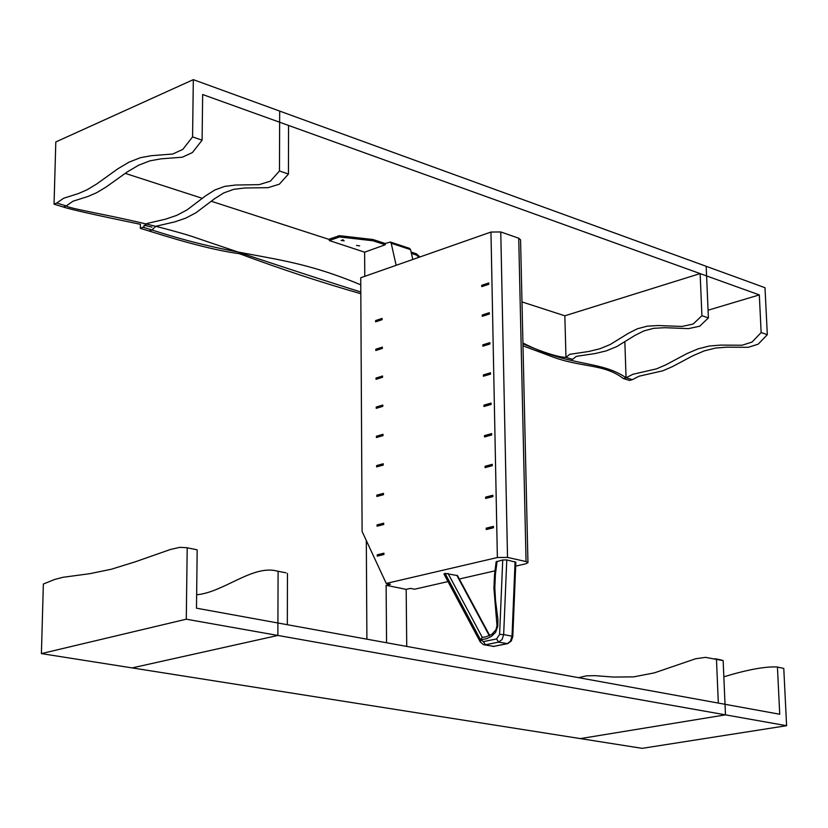 <?xml version="1.0" encoding="UTF-8"?>
<svg xmlns="http://www.w3.org/2000/svg" width="828" height="828" viewBox="0 0 828 828"><rect width="100%" height="100%" fill="white"/><g stroke="black" fill="none" stroke-linecap="round" stroke-linejoin="round"><path stroke-width="1.24" d="M375.601 320.571L382.112 318.407L382.122 319.68L375.612 321.844L375.601 320.571L376.574 321.523M382.122 319.018L376.564 320.86M481.72 285.318L488.758 282.979L488.779 284.294L481.741 286.633L481.72 285.318L482.693 286.322M488.768 283.611L482.672 285.629M375.808 349.219L382.339 347.118L382.35 348.391L375.808 350.492L375.808 349.219L376.771 350.182M382.339 347.708L376.771 349.499M482.269 314.992L489.327 312.715L489.358 314.04L482.289 316.317L482.269 314.992L483.241 316.006M489.338 313.326L483.231 315.292M376.005 378.044L382.557 376.005L382.567 377.289L376.015 379.327L376.005 378.044L376.978 379.027M382.567 376.574L376.978 378.313M482.817 344.852L489.907 342.647L489.938 343.982L482.848 346.187L482.817 344.852L483.8 345.887M489.917 343.237L483.79 345.141M376.212 407.045L382.784 405.068L382.795 406.362L376.222 408.339L376.212 407.045L377.185 408.049M382.784 405.616L377.175 407.304M483.376 374.908L490.486 372.776L490.518 374.121L483.407 376.243L483.376 374.908L484.349 375.187L484.359 375.964M490.497 373.345L484.349 375.187M376.409 436.221L383.012 434.317L383.022 435.621L376.419 437.526L376.409 436.221L377.382 436.48L377.392 437.246M383.012 434.855L377.382 436.48M483.945 405.161L491.076 403.091L491.107 404.447L483.966 406.507L483.945 405.161L484.918 405.43L484.929 406.227M491.087 403.65L484.918 405.43M376.616 465.595L383.24 463.752L383.25 465.067L376.626 466.899L376.616 465.595L377.599 465.833L377.599 466.63M383.24 464.27L377.599 465.833M484.504 435.611L491.666 433.613L491.697 434.979L484.535 436.967L484.504 435.611L485.477 435.87L485.498 436.698M491.677 434.151L485.477 435.87M376.823 495.144L383.467 493.374L383.478 494.699L376.833 496.469L376.823 495.144L377.806 495.372L377.816 496.2M383.467 493.871L377.806 495.372M485.073 466.257L492.256 464.332L492.287 465.709L485.104 467.623L485.073 466.257L486.057 466.506L486.067 467.365M492.267 464.85L486.057 466.506M377.03 524.89L383.695 523.182L383.706 524.507L377.04 526.215L377.03 524.89L378.013 525.107L378.023 525.966M383.695 523.658L378.013 525.107M485.643 497.1L492.857 495.258L492.888 496.634L485.674 498.477L485.643 497.1L486.626 497.349L486.647 498.228M492.867 495.755L486.626 497.349M377.247 554.812L383.923 553.176L383.933 554.512L377.257 556.147L377.247 554.812L378.23 555.019L378.241 555.909M383.933 553.632L378.23 555.019M527.953 562.554L520.564 239.83L518.721 238.205L500.764 231.954L490.963 232.047L360.729 277.742L362.105 531.493L386.241 583.44L497.369 557.534L507.523 557.41L526.059 561.56L527.953 562.647L525.676 563.827L515.678 566.114M486.222 528.16L493.457 526.391L493.488 527.778L486.253 529.547L486.222 528.16L487.206 528.388L487.226 529.309M493.467 526.856L487.206 528.388M386.241 583.44L390.433 584.289L386.117 585.292L386.572 642.745M366.897 639.175L366.318 540.57M385.258 243.515L385.268 244.757L364.63 252.178L329.296 240.534L329.647 238.971L339.594 235.69L372.962 239.52L385.258 243.515L390.361 242.035L391.199 243.235L396.126 265.26M364.775 276.324L364.63 252.178M406.734 646.42L406.165 589.37L386.117 585.292M419.858 256.959L416.463 253.844L411.102 252.022M342.626 239.789L343.144 239.789M412.789 259.433L410.564 249.621L409.477 248.359M406.165 589.37L410.481 588.377L414.6 589.215L448 581.587M329.296 240.534L339.604 236.953L372.962 240.772L385.268 244.757M344.22 240.855L341.053 240.399L344.22 240.855M359.652 245.875L356.516 245.43L359.652 245.875M411.412 253.347L416.474 255.076L418.896 257.291M482.362 637.312L480.54 639.775L445.04 573.349L457.48 575.605M496.148 561.798L502.731 559.976L506.777 559.925L515.844 562.222L512.801 636.504L512.025 636.204L510.452 641.141L507.502 643.563L493.809 646.368L484.504 644.867M480.209 641.886L443.953 574.001L445.04 573.349M494.906 570.865L459.302 579M143.037 227.245L151.948 229.977L149.237 231.064L140.325 228.331L143.037 227.245L146.929 223.508L165.714 219.12L176.685 215.383L187.128 209.857L205.644 195.812L214.794 190.005L224.688 186.403L235.545 185.037L259.154 184.644L270.373 181.166L279.471 170.972L288.444 174.046L288.558 125.442L700.136 273.592L564.841 315.799L565.979 357.375L572.521 359.383L576.329 356.351L595.301 353.515L606.313 350.855L616.705 346.611L634.91 335.433L643.936 330.889L653.799 328.302L664.729 327.702L688.513 328.623L699.66 326.222L708.395 317.931L701.916 315.706L693.181 324.027L682.013 326.449L658.219 325.539L647.299 326.16L637.425 328.757L628.39 333.311L610.174 344.531L599.793 348.795L588.77 351.476L569.799 354.322L565.979 357.375C558.734 357.323 544.389 352.821 522.944 343.858M288.444 174.046L279.346 184.199L268.117 187.656L244.498 188.008L233.631 189.364L223.736 192.934L214.587 198.72L196.06 212.703L185.617 218.199L174.636 221.914L155.84 226.261L151.948 229.977C249.093 261.42 280.796 251.36 360.77 284.811M522.923 342.989C570.502 367.456 600.455 360.035 626.061 377.754L632.292 379.669L629.57 380.435L623.339 378.531C603.053 362.954 580.376 368.315 548.157 355.212L522.996 345.845M360.811 293.723C321.668 282.534 281.178 269.193 239.364 253.678C217.94 250.853 187.904 243.318 149.237 231.064M63.487 207.062L54.048 204.174L56.749 203.026L66.188 205.913L63.487 207.062C70.256 209.38 95.893 215.125 140.398 224.305L140.325 228.331M279.471 170.972L279.678 111.087L706.18 266.295L708.395 317.931M564.841 315.799L521.992 301.92L564.841 315.799M329.296 239.489L211.295 201.256L329.296 239.489M700.136 273.592L701.916 315.706M725.483 714.854L277.866 635.449L132.128 667.906L580.345 738.597L725.483 714.854L723.144 660.609L705.435 657.36L695.572 658.767L654.348 672.874L633.617 676.869L613.631 677.066L595.073 675.669L586.534 675.834L578.617 677.666M715.123 658.767L723.144 660.609M279.616 571.548L276.656 570.958C252.426 564.831 223.291 592.475 196.64 594.763M277.866 635.449L278.094 571.537M716.468 659.274L718.321 703.075L287.326 624.705L287.461 573.411M624.85 341.933L626.061 377.754L623.339 378.531M56.749 203.026L63.611 198.275L78.463 193.535L87.043 189.798L96.545 184.085L117.845 168.798L129.127 162.102L140.449 157.682L151.586 155.664L172.835 154.008L182.874 149.33L192.572 136.91L202.104 140.191L192.406 152.559L182.357 157.206L161.087 158.831L149.94 160.829L138.618 165.217L127.326 171.882L106.015 187.097L96.514 192.769L87.923 196.484L73.05 201.194L66.188 205.913C70.67 209.598 133.587 218.292 191.071 236.115C250.201 256.338 306.784 274.979 360.811 292.015M152 227.172L144.082 225.195M192.572 136.91L193.317 79.654L55.807 141.95L54.048 204.174M626.061 377.754L632.871 374.287L656.532 368.853L665.96 364.775L686.929 353.597L698.097 348.847L709.389 346L720.619 345.11L742.095 345.235L752.01 342.078L761.149 332.556L767.318 334.678L758.179 344.169L748.274 347.305L726.808 347.17L715.578 348.05L704.286 350.886L693.139 355.616L672.17 366.752L662.752 370.809L639.102 376.212L632.292 379.669M193.317 79.654L765 287.709L767.318 334.678M202.363 198.358L125.173 173.352M202.104 140.191L202.653 94.516L759.317 294.903L708.064 310.221M759.317 294.903L761.149 332.556M194.021 549.181L186.693 547.701L179.852 547.339L170.506 549.461L135.223 561.829L111.231 569.26L89.776 573.69L62.897 577.302L54.638 579.476L43.356 584.03L41.4 653.602L642.176 748.346L786.6 725.701L783.774 668.424L776.912 666.944C764.834 666.457 747.146 669.738 723.848 676.797M776.912 666.944L783.774 668.424M786.6 725.701L186.279 619.199L41.4 653.602M186.279 619.199L187.2 547.919M777.44 667.14L779.728 714.243L196.484 608.187L197.178 549.927M507.523 557.41L500.764 231.954M490.963 232.047L497.369 557.534M518.721 238.205L526.059 561.56M391.199 243.235L410.564 249.621M373.449 239.623L373.459 240.876M339.594 235.69L339.604 236.953M338.207 235.814L338.207 237.077M372.962 239.52L372.962 240.772M416.163 253.678L416.173 254.921M416.463 253.844L416.474 255.076M329.647 238.971L329.658 240.223M456.797 575.284L489.317 635.749M482.238 637.301L448.031 573.421M502.731 559.976L499.605 634.403L496.552 638.926L483.417 641.607L480.54 639.775L486.74 638.688L491.449 636.37L495.589 632.354L497.794 626.196L497.938 619.613L495.537 600.652L494.813 587.683L495.403 574.446L497.079 561.291M499.605 634.403L503.662 634.59L506.777 559.925M496.552 638.926L498.591 642.124L502.089 639.547L503.662 634.59L512.025 636.204L515.078 561.767M483.417 641.607L485.436 644.795L498.591 642.124L507.678 643.656L511.3 641.058L512.801 636.535M480.757 640.179L480.23 641.928L483.521 644.681L493.809 646.368L507.243 643.739M390.361 242.035L409.715 248.431M457.47 575.584L489.731 635.552M496.148 561.736L494.502 574.963L493.923 588.17L496.986 625.678L495.92 629.777L491.76 634.414L485.581 636.98L481.937 637.332M494.109 646.389L492.939 646.44M721.685 660.061L715.009 658.726M276.656 570.958L286.012 572.831M186.693 547.701L196.66 549.709"/></g></svg>
